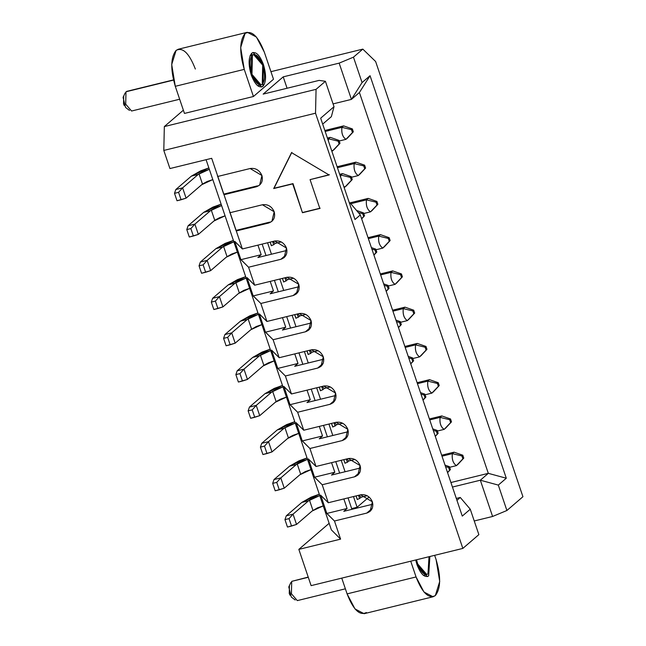 <?xml version="1.0" encoding="UTF-8"?>
<svg xmlns="http://www.w3.org/2000/svg" width="646" height="646" viewBox="0 0 646 646"><rect width="100%" height="100%" fill="white"/><g stroke="black" fill="none" stroke-linecap="round" stroke-linejoin="round"><path stroke-width="0.97" d="M349.639 203.765L350.334 203.167L349.639 203.765M354.977 219.519L360.331 214.916L350.334 203.167L360.331 214.916L354.977 219.519L320.674 118.178L354.977 219.519M234.821 241.378L242.379 248.952L211.694 158.318L169.938 168.558L163.801 150.437L164.334 126.568L316.064 89.334L325.414 81.291L319.092 80.395L263.156 94.114L283.223 76.858L287.074 88.244L283.223 76.858L339.158 63.13L353.467 57.163L362.818 49.12L270.94 71.666L362.818 49.12L375.625 61.515L522.937 496.717L375.625 61.515L362.818 49.12L353.467 57.163L362.067 82.575L353.467 57.163L339.158 63.13L351.432 99.387L333.061 103.893L351.432 99.387L362.067 82.575L370.053 75.703L362.067 82.575L351.432 99.387L359.41 92.515L370.053 75.703L506.294 478.226L488.311 473.34L480.333 480.212L492.599 516.469L474.237 520.975L492.599 516.469L480.333 480.212L452.45 487.052L480.333 480.212L488.311 473.34L506.294 478.226L370.053 75.703L359.41 92.515L488.311 473.34L450.916 482.522L488.311 473.34L359.41 92.515L351.432 99.387L339.158 63.13L283.223 76.858L263.156 94.114L319.092 80.395L325.414 81.291L334.014 106.703L331.366 116.651L322.685 124.113L331.366 116.651L334.014 106.703L320.674 118.178L334.014 106.703L325.414 81.291L316.064 89.334L315.531 113.203L462.843 548.414L478.864 534.63L470.264 509.218L462.278 516.089L360.331 214.916L462.278 516.089L470.264 509.218L478.864 534.63L462.843 548.414L315.531 113.203L316.064 89.334L164.334 126.568L163.801 150.437L315.531 113.203L163.801 150.437L169.938 168.558L211.694 158.318L217.831 176.439L250.147 168.517C255.582 167.807 259.506 170.14 261.929 175.518C263.237 181.163 261.372 184.917 256.333 186.783L224.017 194.712L230.105 212.695L262.413 204.766C267.856 204.063 271.78 206.397 274.195 211.775C275.511 217.419 273.646 221.174 268.599 223.04L236.291 230.969L242.379 248.952L234.732 241.402L240.918 259.668L248.565 267.226L280.873 259.296L286.348 254.581L280.873 259.296L284.183 257.601L286.469 248.024L274.687 241.023L242.379 248.952L274.687 241.023C280.122 240.32 284.054 242.654 286.469 248.024C287.785 253.676 285.92 257.431 280.873 259.296L248.565 267.226L254.645 285.209L247.006 277.651L253.192 295.925L260.831 303.475L293.147 295.553L298.622 290.837L293.147 295.553L296.457 293.857L298.743 284.28L286.961 277.279L254.645 285.209L286.961 277.279C292.396 276.577 296.32 278.91 298.743 284.28C300.051 289.925 298.186 293.68 293.147 295.553L260.831 303.475L266.919 321.466L259.272 313.908L265.458 332.181L273.105 339.731L305.413 331.802L310.896 327.094L305.413 331.802L308.723 330.114L311.017 320.537L299.235 313.536L266.919 321.466L299.235 313.536C304.67 312.834 308.594 315.167 311.017 320.537C312.325 326.182 310.46 329.936 305.413 331.802L273.105 339.731L279.193 357.723L271.546 350.164L277.764 368.422M320.731 495.159L326.819 513.457L347.088 508.483L343.777 511.325L372.871 504.187L343.777 511.325L347.088 508.483L326.819 513.457L334.466 521.007L366.775 513.086L370.085 511.39L372.371 501.813L360.589 494.812L328.281 502.741L320.634 495.183L328.281 502.741L322.192 484.758L354.501 476.829L357.811 475.133L360.097 465.556L348.315 458.555L316.007 466.485L308.36 458.926L316.007 466.485L309.918 448.502L342.235 440.572L345.537 438.876L347.831 429.307L336.049 422.298L303.733 430.228L296.094 422.678L303.733 430.228L297.644 412.245L329.961 404.315L333.271 402.62L335.557 393.051L323.775 386.042L291.467 393.971L283.82 386.421L291.467 393.971L285.379 375.988L317.695 368.058L323.161 363.351L317.695 368.058L320.997 366.371L323.283 356.794L311.501 349.793L279.193 357.723L311.501 349.793C316.936 349.082 320.868 351.416 323.283 356.794C324.599 362.43 322.734 366.193 317.695 368.058L285.379 375.988L291.467 393.971L323.775 386.042C329.21 385.339 333.142 387.673 335.557 393.051C336.865 398.695 334.999 402.45 329.961 404.315L297.644 412.245L303.733 430.228L336.049 422.298C341.484 421.596 345.408 423.929 347.831 429.307C349.139 434.952 347.273 438.707 342.235 440.572L309.918 448.502L316.007 466.485L348.315 458.555C353.758 457.853 357.682 460.186 360.097 465.556C361.413 471.2 359.547 474.963 354.501 476.829L322.192 484.758L328.281 502.741L360.589 494.812C366.024 494.109 369.956 496.443 372.371 501.813C373.687 507.457 371.821 511.212 366.775 513.086L334.466 521.007L340.595 539.135L298.84 549.383L311.114 585.639L462.843 548.414L311.114 585.639L298.84 549.383L340.595 539.135L334.466 521.007L326.908 513.425M311.509 322.911L282.415 330.049L285.726 327.207L265.458 332.181L285.726 327.207L282.488 317.646L285.726 327.207L282.415 330.049L311.509 322.911M299.243 286.654L270.149 293.801L273.46 290.95L253.192 295.925L273.46 290.95L270.222 281.39L273.46 290.95L270.149 293.801L299.243 286.654M286.969 250.406L257.875 257.544L261.186 254.694L240.918 259.668L261.186 254.694L257.948 245.133L261.186 254.694L257.875 257.544L286.969 250.406M277.828 368.414L298 363.464L294.762 353.895L298 363.464L277.828 368.414L285.379 375.988L277.828 368.414M302.457 212.72L292.695 183.892L273.694 188.551L291.532 152.642L329.08 174.961L310.072 179.628L319.835 208.456L302.457 212.72L292.695 183.892L302.457 212.72L319.835 208.456L310.072 179.628L329.08 174.961L291.532 152.642L273.694 188.551L293.009 183.617L273.694 188.551L291.847 152.367L274.009 188.285L293.009 183.617L302.457 212.72M271.635 350.132L279.193 357.723L273.105 339.731L265.546 332.149M259.369 313.883L266.919 321.466L260.831 303.475L253.272 295.892M247.095 277.635L254.645 285.209L248.565 267.226L241.006 259.635M206.074 159.691L331.366 529.873L340.595 539.135L331.366 529.873L206.074 159.691M308.457 458.91L314.545 477.2L334.814 472.226L331.503 475.076L360.597 467.938L331.503 475.076L334.814 472.226L314.545 477.2L322.192 484.758L314.634 477.168M296.183 422.654L302.271 440.943L322.54 435.969L319.237 438.82L348.331 431.681L319.237 438.82L322.54 435.969L302.271 440.943L309.918 448.502L302.36 440.911M283.917 386.397L290.006 404.687L310.274 399.712L306.963 402.563L336.057 395.425L306.963 402.563L310.274 399.712L290.006 404.687L297.644 412.245L290.094 404.654M506.294 478.226L498.308 485.089L506.908 510.502L522.937 496.717L506.908 510.502L498.308 485.089L506.294 478.226M164.334 126.568L183.375 110.191L164.334 126.568M217.524 175.874L223.71 194.139L257.383 185.878L223.71 194.139L224.017 194.712L256.333 186.783L259.635 185.087L261.929 175.518L250.147 168.517L217.831 176.439L217.387 175.995M229.798 212.13L235.984 230.396L269.648 222.135L235.984 230.396L236.291 230.969L268.599 223.04L271.909 221.344L274.195 211.775L262.413 204.766L230.105 212.695L229.661 212.251M329.395 174.695L310.072 179.628L329.395 174.695M320.15 208.19L302.772 212.453L320.15 208.19M294.689 366.306L323.783 359.168L294.689 366.306L298 363.464L294.689 366.306M456.94 500.327L460.267 497.468L456.302 498.446L460.267 497.468L470.264 509.218L460.267 497.468L456.94 500.327M366.775 513.086L372.249 508.37L366.775 513.086M354.501 476.829L359.983 472.113L354.501 476.829M342.235 440.572L347.709 435.856L342.235 440.572M329.961 404.315L335.435 399.608L329.961 404.315M310.274 399.712L307.036 390.152L310.274 399.712M322.54 435.969L319.31 426.408L322.54 435.969M334.814 472.226L331.576 462.665L334.814 472.226M347.088 508.483L343.85 498.922L347.088 508.483M480.333 480.212L498.308 485.089L480.333 480.212M329.145 523.308L298.84 549.383L329.145 523.308M492.599 516.469L506.908 510.502L492.599 516.469M273.5 79.24L253.434 96.504L184.465 113.421L253.434 96.504L244.253 69.38L175.284 86.306L184.465 113.421L175.284 86.306L244.253 69.38L240.667 47.578L245.06 33.487L247.305 32.3L256.43 37.064L264.319 52.124L273.5 79.24L264.319 52.124C258.117 36.233 251.698 30.015 245.06 33.487C239.593 40.423 239.327 52.391 244.253 69.38L253.434 96.504L273.5 79.24M434.645 555.326L436.123 559.694L439.716 581.505L435.323 595.588L433.07 596.775L423.954 592.011L416.056 576.959L410.727 561.196L416.056 576.959L347.088 593.876L416.056 576.959C422.266 592.85 428.686 599.06 435.323 595.588C440.782 588.651 441.057 576.684 436.123 559.694L434.645 555.326M366.355 612.513C359.717 615.985 353.297 609.767 347.088 593.876L341.758 578.122L347.088 593.876L354.985 608.936L364.11 613.7L433.07 596.775M247.305 32.3L178.336 49.225L176.092 50.412L171.699 64.503L175.284 86.306C170.358 69.316 170.625 57.349 176.092 50.412C182.729 46.94 189.149 53.15 195.35 69.041M251.73 53.19C255.759 51.082 259.66 54.853 263.423 64.503C266.418 74.823 266.257 82.09 262.938 86.306C258.909 88.413 255.008 84.634 251.237 74.984C248.25 64.665 248.411 57.397 251.73 53.19L251.237 74.984L261.573 87.024L262.938 86.306L263.423 64.503L253.095 52.463L251.73 53.19M429.881 556.497L428.653 575.893C424.624 578 420.724 574.229 416.953 564.572L415.685 559.977L416.953 564.572L427.289 576.612L428.653 575.893L429.881 556.497M351.666 508.596L348.049 497.888L351.666 508.596L357.101 507.263L351.666 508.596M339.643 473.074L335.775 461.632L339.643 473.074M327.377 436.817L323.501 425.383L327.377 436.817M315.103 400.568L311.227 389.126L315.103 400.568M302.829 364.312L298.961 352.869L302.829 364.312M290.563 328.055L286.687 316.613L290.563 328.055M278.289 291.798L274.413 280.356L278.289 291.798M266.015 255.541L262.147 244.099L266.015 255.541M369.052 496.984L357.101 507.263L353.475 496.556L357.101 507.263L369.052 496.984M345.077 471.742L341.201 460.299L345.077 471.742M332.803 435.485L328.935 424.042L332.803 435.485M320.537 399.236L316.661 387.794L320.537 399.236M308.263 362.979L304.387 351.537L308.263 362.979M295.989 326.723L292.121 315.28L295.989 326.723M283.715 290.466L279.847 279.024L283.715 290.466M271.449 254.209L267.573 242.767L271.449 254.209M357.367 499.479L356.043 495.926L357.262 499.528L358.974 498.736L357.262 499.528M332.819 426.966L331.503 423.413L332.714 427.014L334.434 426.223L332.714 427.014M345.093 463.222L343.769 459.669L344.988 463.271L346.708 462.479L344.988 463.271M320.553 390.709L319.229 387.164L320.448 390.757L322.16 389.974L320.448 390.757M296.005 318.203L294.681 314.65L295.9 318.252L297.62 317.461L295.9 318.252M271.465 245.69L270.141 242.137L271.36 245.738L273.072 244.947L271.36 245.738M283.739 281.947L282.415 278.394L283.634 281.995L285.346 281.204L283.634 281.995M308.279 354.452L306.955 350.907L308.174 354.501L309.894 353.717L308.174 354.501M358.974 498.736L359.628 498.518L358.538 495.312L359.628 498.518L358.974 498.736M346.708 462.479L347.354 462.261L346.272 459.056L347.354 462.261L346.708 462.479M334.434 426.223L335.08 426.005L333.998 422.807L335.08 426.005L334.434 426.223M322.16 389.974L322.806 389.748L321.724 386.55L322.806 389.748L322.16 389.974M309.894 353.717L310.54 353.499L309.458 350.293L310.54 353.499L309.894 353.717M297.62 317.461L298.266 317.243L297.184 314.037L298.266 317.243L297.62 317.461M285.346 281.204L285.992 280.986L284.91 277.78L285.992 280.986L285.346 281.204M273.072 244.947L273.726 244.729L272.636 241.523L273.726 244.729L273.072 244.947M361.138 497.21L359.628 498.518L361.138 497.21L358.853 495.24L361.138 497.21L367.194 495.724L361.138 497.21M348.872 460.961L347.354 462.261L348.872 460.961L346.579 458.983L348.872 460.961L354.92 459.476L348.872 460.961M336.598 424.705L335.08 426.005L336.598 424.705L334.313 422.726L336.598 424.705L342.646 423.219L336.598 424.705M324.324 388.448L322.806 389.748L324.324 388.448L322.039 386.47L324.324 388.448L330.381 386.962L324.324 388.448M312.05 352.191L310.54 353.499L312.05 352.191L309.765 350.213L312.05 352.191L318.107 350.705L312.05 352.191M299.784 315.934L298.266 317.243L299.784 315.934L297.499 313.964L299.784 315.934L305.833 314.449L299.784 315.934M287.51 279.678L285.992 280.986L287.51 279.686L285.225 277.707L287.51 279.678L293.567 278.2L287.51 279.678M275.236 243.429L273.726 244.729L275.236 243.429L272.951 241.451L275.236 243.429L281.293 241.943L275.236 243.429M359.951 174.129L358.255 175.583L351.707 177.19L358.255 175.583C354.896 173.314 353.548 169.317 354.202 163.6L337.438 167.71L354.194 163.6L355.898 162.138L337.115 166.749L355.898 162.138L354.194 163.6C353.572 169.3 354.929 173.298 358.255 175.583L365.588 168.057L359.951 174.129M372.225 210.378L370.529 211.84L363.981 213.446L370.529 211.84C367.17 209.57 365.814 205.573 366.468 199.848L350.794 203.7L366.468 199.848L368.163 198.395L349.381 202.997L368.163 198.395L366.468 199.848C365.846 205.557 367.194 209.546 370.529 211.84L377.862 204.314L372.225 210.378M384.499 246.635L382.803 248.096L376.255 249.703L382.803 248.096C379.444 245.827 378.088 241.83 378.742 236.105L368.365 238.649L378.742 236.105L380.437 234.643L368.042 237.688L380.437 234.643L378.742 236.105C378.112 241.806 379.468 245.803 382.803 248.096L390.136 240.562L384.499 246.635M380.639 274.905L391.016 272.362L392.711 270.9L380.316 273.944L392.711 270.9L391.016 272.362L380.639 274.905M396.765 282.891L395.069 284.353L388.529 285.96L395.069 284.353C391.71 282.084 390.362 278.087 391.016 272.362L400.577 274.703L391.016 272.362C390.386 278.063 391.742 282.06 395.069 284.353L402.401 276.819L396.765 282.891M392.913 311.162L403.282 308.618L404.985 307.157L392.59 310.201L404.985 307.157L403.282 308.618L392.913 311.162M409.039 319.148L407.343 320.61L400.795 322.217L407.343 320.61C403.984 318.333 402.636 314.336 403.282 308.618L412.851 310.96L403.282 308.618C402.66 314.319 404.008 318.316 407.343 320.61L414.675 313.076L409.039 319.148M421.313 355.405L419.617 356.867L413.069 358.465L419.617 356.867C416.258 354.589 414.902 350.592 415.556 344.875L405.187 347.419L415.556 344.875L417.251 343.414L404.856 346.458L417.251 343.414L415.556 344.875C414.934 350.576 416.282 354.573 419.617 356.867L426.949 349.333L421.313 355.405M433.587 391.662L431.883 393.115L425.343 394.722L431.883 393.115C428.524 390.846 427.176 386.849 427.83 381.124L417.453 383.667L427.83 381.132L429.525 379.67L417.13 382.707L429.525 379.67L427.83 381.132C427.2 386.833 428.556 390.83 431.883 393.115L439.223 385.589L433.587 391.662M445.853 427.91L444.157 429.372L437.617 430.979L444.157 429.372C440.798 427.103 439.45 423.106 440.104 417.381L429.727 419.924L440.104 417.381L441.799 415.927L429.404 418.963L441.799 415.927L440.104 417.381C439.474 423.082 440.83 427.079 444.157 429.372L451.489 421.846L450.528 418.988L451.497 421.846L445.853 427.91M458.127 464.167L456.431 465.629L449.882 467.236L456.431 465.629C453.072 463.36 451.715 459.363 452.37 453.637L442.001 456.181L452.37 453.637L454.065 452.176L441.67 455.22L454.065 452.176L452.37 453.637C451.748 459.338 453.096 463.335 456.431 465.629L463.763 458.095L462.802 455.244L463.771 458.103L458.127 464.167M343.785 186.452L344.916 187.065L351.392 180.299L350.415 177.408L351.384 180.274L344.916 187.065L346.611 185.604L344.916 187.065L344.06 187.275L344.916 187.065L343.801 186.5M340.539 176.867L340.854 175.074L339.998 175.284L342.55 173.613L339.675 174.323L342.55 173.613L340.854 175.074L340.555 176.915M331.511 150.195L332.642 150.809L339.118 144.042L338.149 141.151L339.118 144.018L332.642 150.809L334.337 149.347L332.642 150.809L331.786 151.019L332.642 150.809L331.527 150.243M328.265 140.61L328.58 138.817L327.732 139.027L330.284 137.356L327.401 138.066L330.284 137.356L328.58 138.817L328.281 140.658M325.164 131.453L341.928 127.343L343.624 125.881L324.841 130.492L343.624 125.881L341.928 127.343L325.164 131.453M347.685 137.873L345.981 139.334L339.441 140.941L345.981 139.334C342.622 137.057 341.274 133.06 341.928 127.343L351.489 129.684L341.928 127.343C341.298 133.044 342.655 137.041 345.981 139.334L353.322 131.8L352.353 128.942L343.624 125.881L352.353 128.917L353.33 131.808L347.685 137.873M252.4 55.185L253.603 54.547L262.688 65.133L262.26 84.303L261.057 84.941L251.972 74.355L252.4 55.185L250.067 55.758L252.4 55.185C249.485 58.891 249.34 65.278 251.972 74.355C255.283 82.841 258.715 86.16 262.26 84.303C265.175 80.597 265.32 74.209 262.688 65.133C259.377 56.646 255.945 53.335 252.4 55.185M173.459 79.902L126.761 91.361L173.508 80.112L125.986 91.772L125.704 104.176L131.582 111.023L179.661 99.226M308.215 577.088L291.701 581.36L308.287 577.29L291.701 581.36L291.419 593.763L297.297 600.61L345.376 588.813M429.017 556.707L427.975 573.89L426.78 574.528L417.687 563.942L416.541 559.767L417.687 563.942C421.006 572.429 424.43 575.747 427.975 573.89L429.017 556.707M364.724 168.8L358.255 175.583L364.732 168.816L363.763 165.933L354.194 163.6L363.763 165.941L364.732 168.792L365.596 168.057L364.627 165.198M363.763 165.933L364.627 165.19L355.898 162.138L364.627 165.174L365.596 168.057M376.998 205.057L370.529 211.84L377.006 205.073L376.029 202.19L366.468 199.848L376.029 202.19M377.87 204.314L377.006 205.057L376.037 202.19L376.901 201.447L368.163 198.395L376.901 201.431L377.87 204.314L376.901 201.455M389.272 241.313L390.136 240.57L389.167 237.688L380.437 234.643L389.167 237.688L388.311 238.447L389.272 241.305L382.803 248.096L389.272 241.329L388.303 238.439L378.742 236.105L388.303 238.447M401.441 273.961L392.711 270.9L401.441 273.936L402.41 276.827L401.441 273.961L400.577 274.703L401.546 277.586L395.069 284.353L402.41 276.819M413.706 310.217L404.985 307.157L413.715 310.193L414.684 313.084L413.715 310.217L412.851 310.952L413.82 313.819L407.343 320.61L413.82 313.835L412.842 310.952M426.949 349.333L425.989 346.474L417.251 343.414L425.98 346.45L426.958 349.333L419.617 356.867L426.094 350.092L425.116 347.209L415.556 344.875L425.116 347.217L426.085 350.067M439.223 385.581L438.254 382.731L429.525 379.67L438.254 382.707L439.232 385.589L431.883 393.115L438.359 386.348L437.39 383.466L427.83 381.132L437.39 383.474L438.359 386.324M451.497 421.846L444.157 429.372L450.633 422.605L449.664 419.714L440.104 417.381L449.664 419.722L450.633 422.581M450.52 418.979L441.799 415.927L450.528 418.963L449.664 419.722M462.899 458.846L456.431 465.629L462.907 458.862L461.93 455.971L452.37 453.637L461.93 455.979L462.907 458.838L463.771 458.103M462.794 455.236L454.065 452.176L462.802 455.22L461.938 455.979M449.551 470.32L447.508 472.46L449.559 470.336L448.59 467.454L445.57 466.727L448.59 467.454L449.454 466.719L450.423 469.569L447.573 472.654M447.573 472.646L450.399 469.594M445.037 465.152L449.454 466.695L445.029 465.136M449.454 466.695L450.432 469.577L449.559 470.32L448.599 467.462L449.454 466.711M432.763 428.904L437.18 430.438L432.755 428.879M433.305 430.486L436.316 431.205L437.18 430.462L438.149 433.321L435.234 436.203L437.294 434.08L436.316 431.197L433.296 430.478M437.294 434.055L436.325 431.205L437.189 430.454L438.158 433.329L435.299 436.397M435.299 436.389L438.125 433.345M425.02 397.807L425.884 397.064L424.915 394.205L424.051 394.94L425.02 397.799L422.968 399.955L425.02 397.823L424.051 394.94L421.022 394.221L424.051 394.948L424.915 394.205L420.489 392.623M420.489 392.647L424.915 394.181L425.884 397.072L423.033 400.14M423.025 400.14L425.859 397.088M412.746 361.55L413.61 360.807L412.641 357.949L411.777 358.691L412.746 361.55L410.695 363.698L412.746 361.574L411.777 358.683L408.757 357.965L411.777 358.691L412.641 357.949L408.215 356.374L412.641 357.924L413.61 360.815L410.759 363.884L413.585 360.831M400.463 325.301L398.421 327.441L400.48 325.318L399.503 322.427L396.483 321.708L399.503 322.435L400.367 321.692L395.941 320.117L400.367 321.676L401.344 324.558L398.485 327.627L401.311 324.575L400.472 325.301L399.511 322.435L400.367 321.692L401.336 324.55M389.062 288.294L388.101 285.443L383.667 283.86L388.101 285.419L389.07 288.302L386.211 291.37L389.045 288.318L386.155 291.185L388.206 289.061L387.229 286.178L388.101 285.435L387.237 286.178L384.209 285.451L387.229 286.178L388.206 289.037M375.924 252.788L373.881 254.928L375.932 252.804L374.963 249.921L371.943 249.195L374.963 249.929L375.827 249.186L371.402 247.604L375.827 249.162L376.796 252.045L373.945 255.122L376.771 252.069L375.827 249.186L374.963 249.921L375.932 252.78L376.796 252.045M363.553 212.93L356.544 210.459L363.553 212.905L364.53 215.796L361.671 218.865L364.497 215.812L363.553 212.93L362.689 213.665L363.553 212.93M358.401 212.647L362.689 213.673L358.393 212.631M361.615 218.695L363.658 216.547L361.607 218.671M363.658 216.547L362.689 213.665L363.658 216.523L364.522 215.788M346.611 185.604L352.248 179.531L351.287 176.673L350.423 177.416L340.854 175.074L350.415 177.416L351.279 176.673L342.55 173.613L351.279 176.649L352.256 179.54L346.611 185.604M339.005 140.416L330.284 137.356L339.013 140.4L339.982 143.283L334.337 149.347L339.974 143.275L339.013 140.416L338.149 141.159L328.58 138.817L338.149 141.159L339.013 140.416M352.45 132.543L345.981 139.334L352.458 132.559L351.489 129.676L352.458 132.535L353.322 131.8M123.063 97.409L125.566 107.43M288.786 586.996L291.289 597.025M270.214 349.195L252.78 357.383L259.571 355.72L270.682 350.584L264.973 352.538L259.571 355.72L252.78 357.383L262.026 352.118L270.214 349.195M274.162 360.864L263.043 365.999L263.834 365.321L260.354 355.042L263.834 365.321L268.445 362.818L274.162 360.864M282.488 385.444L265.054 393.64L271.837 391.977L282.956 386.841L277.239 388.795L271.837 391.977L265.054 393.64L274.3 388.375L282.488 385.444M286.436 397.112L275.317 402.256L276.108 401.578L272.628 391.298L276.108 401.578L280.719 399.075L286.436 397.112M294.754 421.701L277.32 429.897L284.111 428.233L295.23 423.098L289.513 425.052L284.111 428.233L277.32 429.897L286.574 424.632L294.754 421.701M298.702 433.369L287.591 438.505L288.374 437.827L284.902 427.555L288.374 437.827L292.993 435.331L298.702 433.369M310.976 469.626L299.865 474.762L305.267 471.58L310.976 469.626M307.028 457.957L289.594 466.154L296.385 464.49L307.496 459.346L301.787 461.309L297.168 463.812L300.648 474.083L297.168 463.812L280.784 477.903L284.256 488.182L299.865 474.762L284.256 488.182L280.784 477.903L296.385 464.49L289.594 466.154L298.84 460.889L307.028 457.957M323.25 505.883L312.131 511.018L317.533 507.837L323.25 505.883M319.302 494.214L301.868 502.41L308.651 500.739L319.77 495.603L314.061 497.557L309.442 500.061L312.922 510.34L309.442 500.061L293.05 514.159L296.53 524.439L312.131 511.018L296.53 524.439L293.05 514.159L308.651 500.739L301.868 502.41L311.114 497.145L319.302 494.214M208.852 167.92L191.418 176.108L198.209 174.444L209.328 169.309L203.611 171.263L198.209 174.444L191.418 176.108L200.672 170.843L208.852 167.92M212.8 179.588L201.689 184.724L202.473 184.045L199 173.766L202.473 184.045L207.091 181.542L212.8 179.588M221.126 204.168L203.692 212.364L210.483 210.701L221.594 205.565L215.885 207.519L210.483 210.701L203.692 212.364L212.938 207.1L221.126 204.168M225.074 215.837L213.963 220.972L214.747 220.302L211.266 210.023L214.747 220.302L219.365 217.799L225.074 215.837M249.622 288.35L238.503 293.486L243.905 290.304L249.622 288.35M245.666 276.682L228.24 284.878L235.023 283.206L246.142 278.071L240.425 280.033L235.814 282.528L239.286 292.808L235.814 282.528L219.422 296.627L222.902 306.907L238.503 293.486L222.902 306.907L219.422 296.627L235.023 283.206L228.24 284.878L237.486 279.613L245.666 276.682M261.888 324.607L250.777 329.743L256.179 326.561L261.888 324.607M257.94 312.939L240.506 321.127L247.297 319.463L258.408 314.327L252.699 316.282L248.08 318.785L251.56 329.064L248.08 318.785L231.696 332.884L235.176 343.163L250.777 329.743L235.176 343.163L231.696 332.884L247.297 319.463L240.506 321.127L249.752 315.862L257.94 312.939M237.348 252.093L226.229 257.229L231.631 254.048L237.348 252.093M233.4 240.425L215.966 248.621L222.749 246.958L233.868 241.814L228.151 243.776L223.54 246.279L227.021 256.551L223.54 246.279L207.148 260.378L210.628 270.65L226.229 257.229L210.628 270.65L207.148 260.378L222.749 246.958L215.966 248.621L225.212 243.356L233.4 240.425M390.136 240.562L389.167 237.712M400.585 274.703L401.546 277.562M413.82 313.819L414.684 313.076M425.989 346.466L425.125 347.209M438.254 382.723L437.39 383.466M351.392 180.274L352.248 179.531M339.118 144.018L339.982 143.283M352.353 128.934L351.489 129.676M124.323 105.702L123.539 103.861L123.709 96.351M290.038 595.289L289.255 593.456L289.424 585.938M237.179 370.804L252.78 357.383L237.179 370.804L243.97 369.141L259.571 355.72L243.97 369.141L247.442 379.42L263.043 365.999L247.442 379.42L243.97 369.141L237.179 370.804L235.871 374.607L237.179 370.804M249.453 407.061L265.054 393.64L249.453 407.061L256.236 405.397L271.837 391.977L256.236 405.397L259.716 415.669L275.317 402.256L259.716 415.669L256.236 405.397L249.453 407.061L248.137 410.864L249.453 407.061M261.719 443.317L277.32 429.897L261.719 443.317L268.51 441.654L284.111 428.233L268.51 441.654L271.99 451.925L287.591 438.505L271.99 451.925L268.51 441.654L261.719 443.317L260.411 447.121L261.719 443.317M273.993 479.574L289.594 466.154L273.993 479.574L280.784 477.903L276.754 482.376L279.266 489.797L284.256 488.182L275.196 490.798L272.685 483.378L273.993 479.574L272.685 483.378L276.754 482.376L280.784 477.903L273.993 479.574M286.267 515.831L301.868 502.41L286.267 515.831L293.05 514.159L289.028 518.633L291.54 526.054L296.53 524.439L287.47 527.055L284.951 519.634L286.267 515.831L284.951 519.634L289.028 518.633L293.05 514.159L286.267 515.831M175.817 189.528L191.418 176.108L175.817 189.528L182.608 187.865L198.209 174.444L182.608 187.865L186.088 198.144L201.689 184.724L186.088 198.144L182.608 187.865L175.817 189.528L174.509 193.332L175.817 189.528M188.091 225.785L203.692 212.364L188.091 225.785L194.882 224.122L210.483 210.701L194.882 224.122L198.354 234.393L213.963 220.972L198.354 234.393L194.882 224.122L188.091 225.785L186.783 229.588L188.091 225.785M212.631 298.299L228.24 284.878L212.631 298.299L219.422 296.627L215.393 301.101L217.912 308.522L222.902 306.907L213.834 309.523L211.323 302.102L212.631 298.299L211.323 302.102L215.393 301.101L219.422 296.627L212.631 298.299M224.905 334.547L240.506 321.127L224.905 334.547L231.696 332.884L227.667 337.357L230.178 344.778L235.176 343.163L226.108 345.78L223.597 338.359L224.905 334.547L223.597 338.359L227.667 337.357L231.696 332.884L224.905 334.547M200.365 262.042L215.966 248.621L200.365 262.042L207.148 260.378L203.127 264.844L205.638 272.265L210.628 270.65L201.568 273.266L199.049 265.845L200.365 262.042L199.049 265.845L203.127 264.844L207.148 260.378L200.365 262.042M238.382 382.036L235.871 374.607L239.941 373.614L243.97 369.141L239.941 373.614L242.452 381.035L247.442 379.42L238.382 382.036L242.452 381.035L239.941 373.614L235.871 374.607L238.382 382.036M250.648 418.285L248.137 410.864L252.215 409.871L256.236 405.397L252.215 409.871L254.726 417.292L259.716 415.669L250.648 418.285L254.726 417.292L252.215 409.871L248.137 410.864L250.648 418.285M262.922 454.542L260.411 447.121L264.48 446.12L268.51 441.654L264.48 446.12L267 453.549L271.99 451.925L262.922 454.542L267 453.549L264.48 446.12L260.411 447.121L262.922 454.542M177.02 200.761L174.509 193.332L178.579 192.338L182.608 187.865L178.579 192.338L181.09 199.759L186.088 198.144L177.02 200.761L181.09 199.759L178.579 192.338L174.509 193.332L177.02 200.761M189.294 237.009L186.783 229.588L190.853 228.587L194.882 224.122L190.853 228.587L193.364 236.016L198.354 234.393L189.294 237.009L193.364 236.016L190.853 228.587L186.783 229.588L189.294 237.009M275.196 490.798L279.266 489.797L276.754 482.376L272.685 483.378L275.196 490.798M287.47 527.055L291.54 526.054L289.028 518.633L284.951 519.634L287.47 527.055M213.834 309.523L217.912 308.522L215.393 301.101L211.323 302.102L213.834 309.523M226.108 345.78L230.178 344.778L227.667 337.357L223.597 338.359L226.108 345.78M201.568 273.266L205.638 272.265L203.127 264.844L199.049 265.845L201.568 273.266M253.603 54.547L250.22 55.378M261.057 84.941L257.673 85.773M426.78 574.528L423.388 575.36M355.962 162.162L356.649 162.396M368.236 198.411L368.923 198.653M380.502 234.668L381.197 234.91M392.776 270.924L393.462 271.159M405.05 307.181L405.736 307.415M417.316 343.438L418.01 343.672M429.59 379.686L430.276 379.929M441.864 415.943L442.55 416.185M454.138 452.2L454.824 452.434M342.614 173.637L343.309 173.871M330.348 137.38L331.035 137.614M343.688 125.905L344.375 126.14M123.233 97.013L125.195 92.871M125.841 107.648L129.499 110.409M288.948 586.6L290.91 582.458M291.556 597.235L295.214 599.997"/></g></svg>
